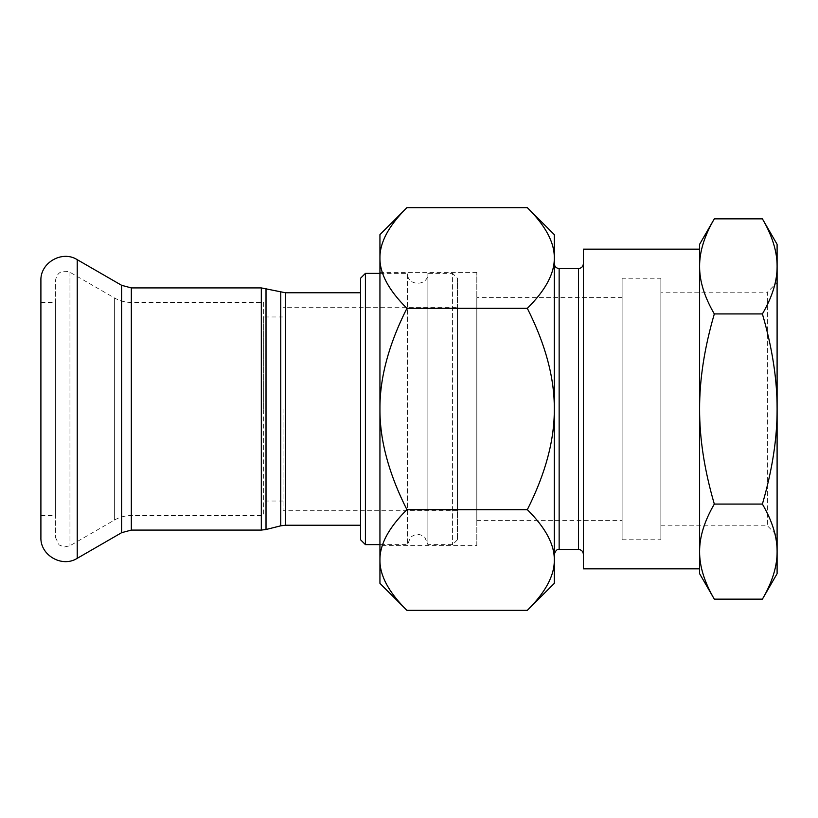 <?xml version="1.0" encoding="UTF-8"?>
<svg xmlns="http://www.w3.org/2000/svg" width="818" height="818" viewBox="0 0 818 818"><rect width="100%" height="100%" fill="white"/><g stroke="black" fill="none" stroke-linecap="round" stroke-linejoin="round"><path stroke-width="0.61" stroke-dasharray="4.09 3.07" d="M583.367 263.693L583.367 554.307L583.367 263.693M583.367 568.837L583.367 249.163M554.307 263.693L554.307 554.307L554.307 263.693M554.307 583.367L554.307 234.633M660.862 292.19L660.862 525.81L660.862 292.19L767.417 292.19L767.417 525.81L767.417 292.19L777.1 282.507L777.1 535.493L777.1 282.507M777.1 573.674L777.1 244.326M762.396 218.846C772.304 235.86 777.202 251.699 777.1 266.382C777.202 281.075 772.304 296.914 762.396 313.928C772.304 347.936 777.202 379.634 777.1 409C777.202 438.366 772.304 470.064 762.396 504.072C772.304 521.086 777.202 536.925 777.1 551.618C777.202 566.301 772.304 582.14 762.396 599.154M699.605 244.326L699.605 266.382C699.502 251.699 704.4 235.86 714.318 218.846M714.318 599.154C704.4 582.14 699.502 566.301 699.605 551.618L699.605 573.674M699.605 409C699.502 379.634 704.4 347.936 714.318 313.928C704.4 296.914 699.502 281.075 699.605 266.382L699.605 551.618C699.502 536.925 704.4 521.086 714.318 504.072C704.4 470.064 699.502 438.366 699.605 409M762.396 504.072L714.318 504.072M762.396 313.928L714.318 313.928M476.812 545.586L476.812 272.414L476.812 545.586L379.941 545.586L379.941 272.414L476.812 272.414M476.812 297.599L476.812 520.401L476.812 297.599L622.109 297.599L622.109 520.401L622.109 297.599M660.862 278.232L660.862 539.768L660.862 278.232L622.109 278.232L622.109 539.768L622.109 278.232M699.605 266.382L699.605 551.618M699.605 568.837L699.605 249.163M527.324 207.66C545.504 225.676 554.492 242.445 554.307 257.997C554.492 273.549 545.504 290.318 527.324 308.335C545.504 344.347 554.492 377.906 554.307 409C554.492 440.094 545.504 473.653 527.324 509.665C545.504 527.682 554.492 544.451 554.307 560.003C554.492 575.555 545.504 592.324 527.324 610.34M379.941 234.633L379.941 257.997C379.746 242.445 388.734 225.676 406.914 207.66M379.941 409C379.746 377.906 388.734 344.347 406.914 308.335C388.734 290.318 379.746 273.549 379.941 257.997L379.941 560.003C379.746 544.451 388.734 527.682 406.914 509.665C388.734 473.653 379.746 440.094 379.941 409M406.914 610.34C388.734 592.324 379.746 575.555 379.941 560.003L379.941 583.367M406.914 509.665L527.324 509.665M406.914 308.335L527.324 308.335M379.941 272.414L379.941 545.586M263.693 302.445L263.693 515.555L263.693 302.445L131.33 302.445C125.277 302.415 119.622 300.901 114.377 297.905L69.959 272.261C61.933 269.541 57.086 272.333 55.43 280.646L55.43 537.354L55.43 280.646M263.693 409L263.693 316.975L263.693 409M283.069 409L283.069 510.708L283.069 409M379.941 273.386L407.548 273.386L407.548 544.614L407.548 273.386C406.914 286.504 428.52 286.504 427.886 273.386L427.886 544.614L427.886 273.386L452.589 273.386L452.589 544.614L452.589 273.386L457.436 278.232L457.436 539.768L457.436 278.232M457.436 307.292L457.436 510.708L457.436 307.292L283.069 307.292M360.564 539.768L360.564 278.232M365.411 273.386L365.411 544.614M360.564 292.762L360.564 525.238L360.564 292.762M40.9 537.354L40.9 280.646M55.43 302.445L55.43 515.555L55.43 302.445L40.9 302.445L40.9 515.555L40.9 302.445M578.52 549.461L578.52 268.539M559.144 268.539L559.144 549.461M280.758 525.821L280.758 292.179M285.451 292.762L285.451 525.238M266.014 288.488L266.014 529.512M261.31 530.084L261.31 287.916M131.33 530.084L131.33 287.916M77.229 558.326L77.229 259.674M121.637 532.682L121.637 285.318M131.33 302.445L131.33 515.555L131.33 302.445M114.377 297.905L114.377 520.095L114.377 297.905M69.959 272.261L69.959 545.739L69.959 272.261M660.862 525.81L767.417 525.81L777.1 535.493M622.109 539.768L660.862 539.768M476.812 520.401L622.109 520.401M283.069 316.975L263.693 316.975M283.069 501.025L263.693 501.025M457.436 539.768L452.589 544.614L427.886 544.614L424.849 537.365C420.033 533.459 415.237 533.5 410.472 537.477L407.548 544.614L379.941 544.614M457.436 510.708L283.069 510.708M55.43 537.354L59.1 544.941L64.305 547.007L69.959 545.739L114.377 520.095C119.622 517.099 125.277 515.585 131.33 515.555L263.693 515.555M40.9 515.555L55.43 515.555"/><path stroke-width="1.23" d="M554.307 263.693C554.594 266.637 556.199 268.253 559.144 268.539L578.52 268.539C581.465 268.253 583.081 266.637 583.367 263.693M762.396 218.846L777.1 244.326L777.1 266.382C777.202 251.699 772.304 235.86 762.396 218.846L714.318 218.846C704.4 235.86 699.502 251.699 699.605 266.382L699.605 249.163L583.367 249.163L583.367 568.837L699.605 568.837L699.605 266.382C699.502 281.075 704.4 296.914 714.318 313.928C704.4 347.936 699.502 379.634 699.605 409C699.502 438.366 704.4 470.064 714.318 504.072C704.4 521.086 699.502 536.925 699.605 551.618C699.502 566.301 704.4 582.14 714.318 599.154L762.396 599.154C772.304 582.14 777.202 566.301 777.1 551.618L777.1 573.674L762.396 599.154M527.324 207.66L554.307 234.633L554.307 583.367L527.324 610.34C545.504 592.324 554.492 575.555 554.307 560.003C554.492 544.451 545.504 527.682 527.324 509.665C545.504 473.653 554.492 440.094 554.307 409C554.492 377.906 545.504 344.347 527.324 308.335C545.504 290.318 554.492 273.549 554.307 257.997C554.492 242.445 545.504 225.676 527.324 207.66L406.914 207.66C388.734 225.676 379.746 242.445 379.941 257.997L379.941 234.633L406.914 207.66M777.1 266.382L777.1 551.618C777.202 536.925 772.304 521.086 762.396 504.072C772.304 470.064 777.202 438.366 777.1 409C777.202 379.634 772.304 347.936 762.396 313.928C772.304 296.914 777.202 281.075 777.1 266.382M699.605 266.382L699.605 244.326L714.318 218.846M714.318 599.154L699.605 573.674L699.605 551.618M762.396 504.072L714.318 504.072M762.396 313.928L714.318 313.928M406.914 308.335C388.734 344.347 379.746 377.906 379.941 409L379.941 257.997C379.746 273.549 388.734 290.318 406.914 308.335L527.324 308.335M406.914 610.34L379.941 583.367L379.941 560.003C379.746 575.555 388.734 592.324 406.914 610.34L527.324 610.34M379.941 409C379.746 440.094 388.734 473.653 406.914 509.665C388.734 527.682 379.746 544.451 379.941 560.003L379.941 409M406.914 509.665L527.324 509.665M365.411 273.386L360.564 278.232L360.564 539.768L365.411 544.614L365.411 273.386L379.941 273.386M77.229 259.674L77.229 558.326C62.127 567.989 40.072 555.269 40.9 537.354L40.9 280.646C40.072 262.742 62.127 250.001 77.229 259.674L121.637 285.318L131.33 287.916L261.31 287.916L285.451 292.762L360.564 292.762M578.52 268.539L578.52 549.461C581.465 549.747 583.081 551.363 583.367 554.307M578.52 549.461L559.144 549.461L559.144 268.539M280.758 292.179L280.758 525.821L285.451 525.238L285.451 292.762M280.758 525.821L266.014 529.512L266.014 288.488M261.31 287.916L261.31 530.084L266.014 529.512M131.33 287.916L131.33 530.084L261.31 530.084M121.637 285.318L121.637 532.682L77.229 558.326M559.144 549.461C557.232 548.898 555.616 550.514 554.307 554.307M365.411 544.614L379.941 544.614M285.451 525.238L360.564 525.238M131.33 530.084L121.637 532.682"/></g></svg>
